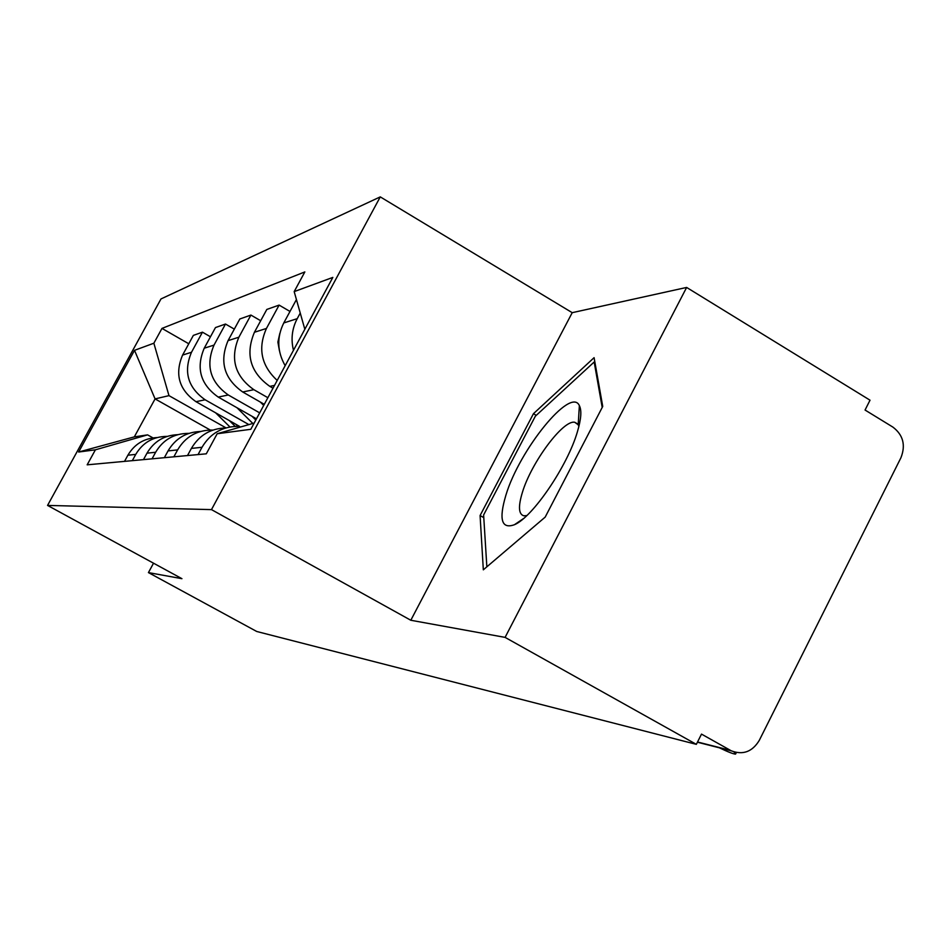 <?xml version="1.0" encoding="UTF-8"?>
<svg xmlns="http://www.w3.org/2000/svg" width="951" height="951" viewBox="0 0 951 951"><rect width="100%" height="100%" fill="white"/><g stroke="black" fill="none" stroke-linecap="round" stroke-linejoin="round"><path stroke-width="1.43" d="M505.088 637.384L686.634 287.44L572.217 312.677L380.269 196.881L160.992 298.935L47.55 505.421L211.479 509.617L410.808 620.254L505.088 637.384L696.346 744.348L256.734 631.488L148.439 572.597L181.938 578.683L47.55 505.421M686.634 287.44L870.022 400.193L865.053 410.036L892.918 427.118C903.165 434.952 905.839 445.151 900.942 457.716L759.243 740.449C752.336 751.73 743.076 755.213 731.462 750.886L697.416 742.22M153.527 563.194L148.439 572.597M697.535 741.994L730.475 750.363L701.505 734.113L696.346 744.348M730.475 750.363L731.462 750.886M293.467 350.313C290.768 339.198 292.016 328.642 297.223 318.668L300.243 313.069M296.427 299.577L283.778 322.936C276.682 337.308 277.133 351.561 285.169 365.683M250.577 424.11L234.112 428.853M277.205 380.424C261.216 365.6 257.626 348.28 266.446 328.44L279.107 305.105L266.815 309.444L254.428 332.268C245.156 354.39 250.291 372.423 269.822 386.368L273.008 388.198M198.058 454.578L202.016 447.279C210.23 433.466 222.249 426.488 238.095 426.357L239.557 426.428M289.996 311.452L279.107 305.105M225.767 427.95C210.646 428.414 199.187 435.225 191.377 448.42L187.502 455.553M267.873 397.708L253.846 389.684C234.861 376.168 229.869 358.67 238.879 337.201L250.909 315.066L239.842 318.977L228.05 340.648C219.229 361.653 224.115 378.771 242.719 391.99L264.307 404.318M173.855 456.813L177.623 449.894C185.421 436.806 196.857 430.185 211.907 430.042L212.858 430.09M260.681 320.737L250.909 315.066M200.483 431.481C186.218 432.027 175.412 438.506 168.042 450.917L164.357 457.693M259.682 412.865L228.299 394.986C210.195 382.147 205.44 365.517 214.011 345.106L225.494 324.041L215.473 327.572L204.227 348.209C195.811 368.215 200.471 384.501 218.231 397.078L256.473 418.82M152.053 458.834L155.643 452.248C163.073 439.802 173.974 433.513 188.322 433.383L188.857 433.394M234.315 329.129L225.494 324.041M177.671 434.678C164.166 435.285 153.943 441.454 146.989 453.175L143.47 459.63M248.377 424.312L205.143 399.789C187.846 387.556 183.293 371.722 191.496 352.262L202.456 332.172L193.35 335.394L182.592 355.08C174.544 374.171 179.014 389.708 195.989 401.691L239.616 426.405M132.32 460.653L135.743 454.388C142.84 442.524 153.242 436.533 166.948 436.39L167.138 436.402M210.456 336.773L202.456 332.172M156.986 437.579C144.172 438.233 134.471 444.117 127.874 455.232L124.522 461.378M304.831 329.272L294.18 291.612L332.838 277.407L250.802 429.305L217.173 433.751L254.179 423.064M210.266 430.03L155.072 398.897L134.317 436.878L147.571 434.869L95.409 449.811L87.171 464.825L206.296 453.817L217.173 433.751M95.409 449.811L78.648 452.022L134.507 350.337L153.86 343.216L168.981 395.64L155.072 398.897L134.507 350.337M294.18 291.612L304.843 271.927L161.979 328.404L153.86 343.216M380.269 196.881L211.479 509.617M572.217 312.677L410.808 620.254M480.089 515.537L483.322 569.827L545.173 517.118L602.732 406.434L594.09 357.671L533.452 413.697L480.089 515.537L483.786 517.641M226.005 427.879L168.981 395.64M147.571 434.869L152.968 437.888M188.774 343.763L161.979 328.404M134.317 436.878L78.648 452.022M536.257 415.349L533.452 413.697M719.42 747.819C728.05 751.968 733.423 754.072 735.563 754.107L733.982 751.908M577.435 431.671C581.18 419.094 581.822 410.416 579.361 405.625C570.826 386.177 519.412 449.823 505.896 495.186C498.669 519.496 501.522 529.338 514.443 524.714C532.572 517.332 567.64 465.812 577.435 431.671M578.874 426.524L578.208 424.776L574.796 422.292C563.265 419.403 531.24 462.59 522.372 492.463C518.105 506.503 518.592 514.277 523.823 515.799L526.771 515.597M486.853 566.82L483.619 514.966L535.354 416.193L594.173 361.998L602.209 407.456M594.934 362.45L594.173 361.998M279.451 350.848L277.882 342.063L279.82 333.421M263.7 405.423L260.277 402.011M255.819 420.033L252.074 416.324M252.811 423.457L236.977 407.729M238.023 426.357L236.014 424.372M235.218 426.369L229.417 420.627M229.928 426.963L215.639 412.829M195.989 401.691L205.143 399.789M218.231 397.078L228.299 394.986M242.719 391.99L253.846 389.684M269.822 386.368L274.518 385.393M146.989 453.175L155.643 452.248M168.042 450.917L177.623 449.894M191.377 448.42L202.016 447.279M127.874 455.232L135.743 454.388M204.227 348.209L214.011 345.106M228.05 340.648L238.879 337.201M254.428 332.268L266.446 328.44M283.778 322.936L297.223 318.668M182.592 355.08L191.496 352.262M735.812 753.62L736.359 752.526M578.208 424.776L579.361 405.625M579.254 424.919L574.796 422.292M523.395 518.628L514.443 524.714"/></g></svg>
